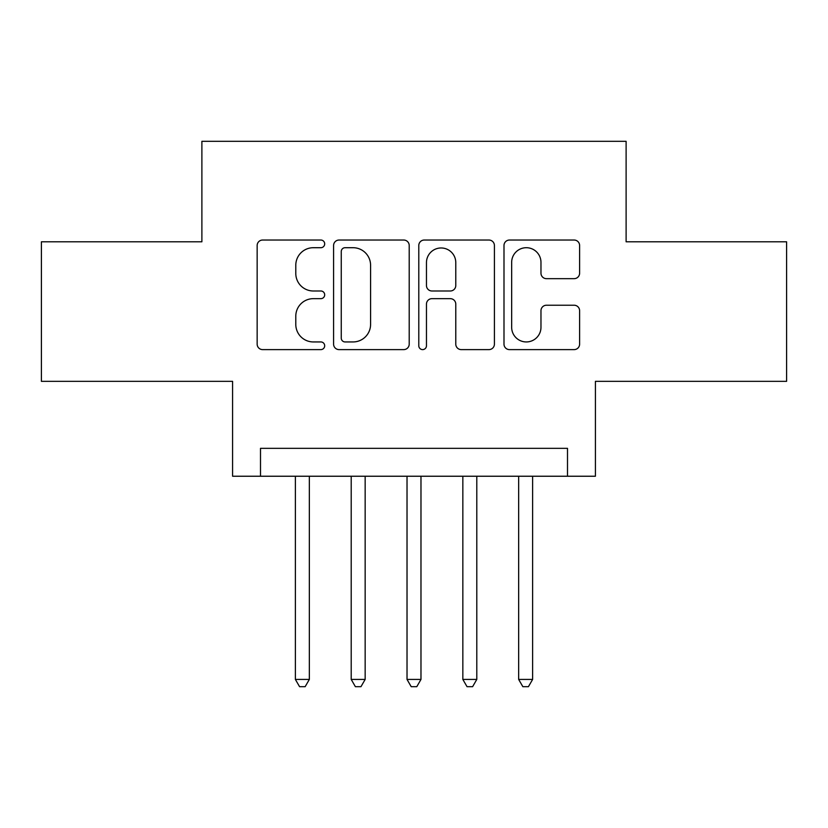 <?xml version="1.0" encoding="UTF-8"?>
<svg xmlns="http://www.w3.org/2000/svg" width="828" height="828" viewBox="0 0 828 828"><rect width="100%" height="100%" fill="white"/><g stroke="black" fill="none" stroke-linecap="round" stroke-linejoin="round"><path stroke-width="1.24" d="M324.69 243.867A3.84 3.84 0 0 0 320.85 240.037L262.642 240.037A5.475 5.475 0 0 0 257.156 245.512L257.156 344.137A5.475 5.475 0 0 0 262.642 349.613L320.85 349.613A3.84 3.84 0 0 0 324.69 345.783A3.84 3.84 0 0 0 320.85 341.943L313.326 341.943A17.533 17.533 0 0 1 295.793 324.41L295.793 316.192A17.533 17.533 0 0 1 313.326 298.66L320.85 298.66A3.84 3.84 0 0 0 324.69 294.82A3.84 3.84 0 0 0 320.85 290.99L313.326 290.99A17.533 17.533 0 0 1 295.793 273.457L295.793 265.239A17.533 17.533 0 0 1 313.326 247.707L320.85 247.707A3.84 3.84 0 0 0 324.69 243.867M574.125 278.663A5.475 5.475 0 0 0 579.61 273.178L579.61 245.512A5.475 5.475 0 0 0 574.125 240.037L509.479 240.037A5.475 5.475 0 0 0 503.993 245.512L503.993 344.137A5.475 5.475 0 0 0 509.479 349.613L574.125 349.613A5.475 5.475 0 0 0 579.61 344.137L579.61 310.717A5.475 5.475 0 0 0 574.125 305.232L546.459 305.232A5.475 5.475 0 0 0 540.974 310.717L540.974 327.288A14.656 14.656 0 0 1 526.318 341.943A14.656 14.656 0 0 1 511.663 327.288L511.663 262.362A14.656 14.656 0 0 1 526.318 247.707A14.656 14.656 0 0 1 540.974 262.362L540.974 273.178A5.475 5.475 0 0 0 546.459 278.663L574.125 278.663M567.501 476.235L595.415 476.235L595.415 381.346L786.6 381.346L786.6 241.797L626.113 241.797L626.113 141.319L201.887 141.319L201.887 241.797L41.4 241.797L41.4 381.346L232.585 381.346L232.585 476.235L567.501 476.235L567.501 448.331L260.499 448.331L260.499 476.235M409.208 245.512A5.475 5.475 0 0 0 403.722 240.037L339.076 240.037A5.475 5.475 0 0 0 333.591 245.512L333.591 344.137A5.475 5.475 0 0 0 339.076 349.613L403.722 349.613A5.475 5.475 0 0 0 409.208 344.137L409.208 245.512M424.278 240.037L488.924 240.037A5.475 5.475 0 0 1 494.409 245.512L494.409 344.137A5.475 5.475 0 0 1 488.924 349.613L461.258 349.613A5.475 5.475 0 0 1 455.783 344.137L455.783 304.135A5.475 5.475 0 0 0 450.297 298.66L431.947 298.66A5.475 5.475 0 0 0 426.461 304.135L426.461 345.783A3.84 3.84 0 0 1 422.632 349.613A3.84 3.84 0 0 1 418.792 345.783L418.792 245.512A5.475 5.475 0 0 1 424.278 240.037M345.1 247.707A3.84 3.84 0 0 0 341.26 251.536L341.26 338.114A3.84 3.84 0 0 0 345.1 341.943L353.049 341.943A17.533 17.533 0 0 0 370.582 324.41L370.582 265.239A17.533 17.533 0 0 0 353.049 247.707L345.1 247.707M455.783 262.631A14.656 14.656 0 0 0 441.117 247.976A14.656 14.656 0 0 0 426.461 262.631L426.461 285.505A5.475 5.475 0 0 0 431.947 290.99L450.297 290.99A5.475 5.475 0 0 0 455.783 285.505L455.783 262.631M295.379 476.235L295.379 679.426L309.341 679.426L309.341 476.235M309.341 679.426L305.149 686.681L299.57 686.681L295.379 679.426M351.207 476.235L351.207 679.426L365.158 679.426L365.158 476.235M365.158 679.426L360.967 686.681L355.388 686.681L351.207 679.426M407.024 476.235L407.024 679.426L420.976 679.426L420.976 476.235M420.976 679.426L416.794 686.681L411.205 686.681L407.024 679.426M462.842 476.235L462.842 679.426L476.793 679.426L476.793 476.235M476.793 679.426L472.612 686.681L467.033 686.681L462.842 679.426M518.659 476.235L518.659 679.426L532.621 679.426L532.621 476.235M532.621 679.426L528.43 686.681L522.851 686.681L518.659 679.426"/></g></svg>
